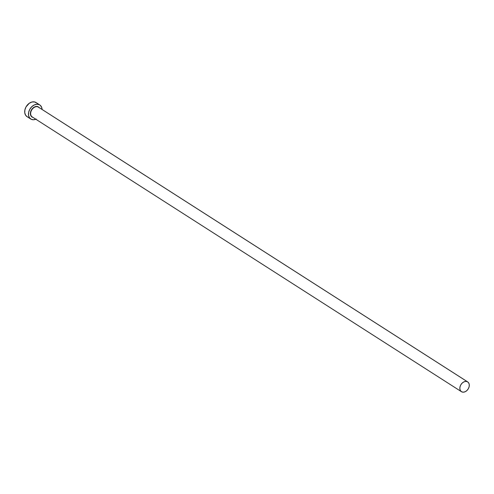 <?xml version="1.0" encoding="UTF-8"?>
<svg xmlns="http://www.w3.org/2000/svg" width="494" height="494" viewBox="0 0 494 494"><rect width="100%" height="100%" fill="white"/><g stroke="black" fill="none" stroke-linecap="round" stroke-linejoin="round"><path stroke-width="0.74" d="M33.178 117.486L32.357 117.214A5.99 4.36 -57.4 0 1 31.35 110.057A5.99 4.36 -57.4 0 1 38.192 106.766L38.211 106.994A5.805 4.224 122.6 0 0 31.758 109.878A5.805 4.224 122.6 0 0 32.104 116.85M467.695 381.899L38.513 107.167A5.805 4.224 122.6 0 0 38.211 106.994L467.392 381.726A5.805 4.224 -57.4 0 1 467.695 381.899A5.805 4.224 -57.4 0 1 468.25 388.864A5.805 4.224 -57.4 0 1 461.736 391.847A5.805 4.224 -57.4 0 1 461.433 391.68A5.805 4.224 -57.4 0 1 460.883 384.715A5.805 4.224 -57.4 0 1 467.392 381.726L38.211 106.994A5.805 4.224 122.6 0 0 31.696 109.983A5.805 4.224 122.6 0 0 32.252 116.948L461.433 391.68M39.779 104.944L36.025 102.542A8.361 6.082 122.6 0 0 35.587 102.295L39.347 104.703A8.361 6.082 -57.4 0 1 39.779 104.944A8.361 6.082 -57.4 0 1 42.089 109.458L41.7 107.426L40.335 105.364L35.587 102.295A8.361 6.082 122.6 0 0 26.213 106.593A8.361 6.082 122.6 0 0 27.009 116.627L30.764 119.029A8.361 6.082 -57.4 0 1 29.967 109.001A8.361 6.082 -57.4 0 1 39.347 104.703L36.939 104.228L34.277 104.932L31.77 106.71L29.794 109.298L28.652 112.292L28.522 115.238L29.412 117.689L31.202 119.276A8.361 6.082 -57.4 0 1 30.764 119.029M35.827 119.239A8.361 6.082 -57.4 0 1 31.202 119.276L33.604 119.752L36.266 119.048M32.357 117.214L31.073 116.078L30.387 113.287L30.856 111.113L31.993 109.075L33.629 107.482L35.519 106.574L37.371 106.488L39.471 107.902M36.581 102.962L34.444 101.912L31.863 102.03L29.226 103.295L26.04 106.889L24.898 109.884L24.762 112.836L25.657 115.287L27.442 116.874M467.392 381.726L465.725 381.399L463.878 381.887L462.137 383.122L460.76 384.919L459.97 387L459.877 389.044L460.501 390.748L461.736 391.847L463.409 392.18L465.255 391.686L466.997 390.451L468.368 388.661L469.164 386.58L469.257 384.53L468.633 382.825L467.392 381.726"/></g></svg>
